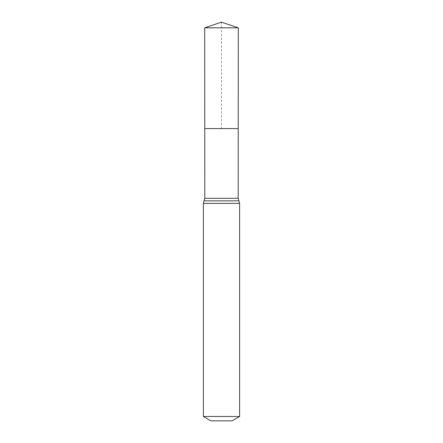 <?xml version="1.0" encoding="UTF-8"?>
<svg xmlns="http://www.w3.org/2000/svg" width="443" height="443" viewBox="0 0 443 443"><rect width="100%" height="100%" fill="white"/><g stroke="black" fill="none" stroke-linecap="round" stroke-linejoin="round"><path stroke-width="0.33" stroke-dasharray="2.21 1.66" d="M238.234 128.592L204.766 128.592L238.234 128.592M232.071 420.85L210.929 420.85M239.624 416.492L203.376 416.492M238.295 27.826L204.705 27.826M221.5 22.15L221.5 128.592M238.19 198.314L204.81 198.314M239.624 203.376L203.376 203.376M238.904 200.845L204.096 200.845"/><path stroke-width="0.66" d="M203.376 416.492L239.624 416.492L232.071 420.85L210.929 420.85L203.376 416.492L203.376 203.376L204.81 198.314L238.19 198.314L238.295 27.826L204.705 27.826L221.5 22.15L238.295 27.826M204.81 198.314L204.766 128.592L238.234 128.592L204.766 128.592L204.705 27.826M239.624 416.492L239.624 203.376L238.19 198.314M221.5 128.592L238.234 128.592L238.295 27.826L221.5 22.15M203.376 203.376L239.624 203.376M204.096 200.845L238.904 200.845"/></g></svg>
